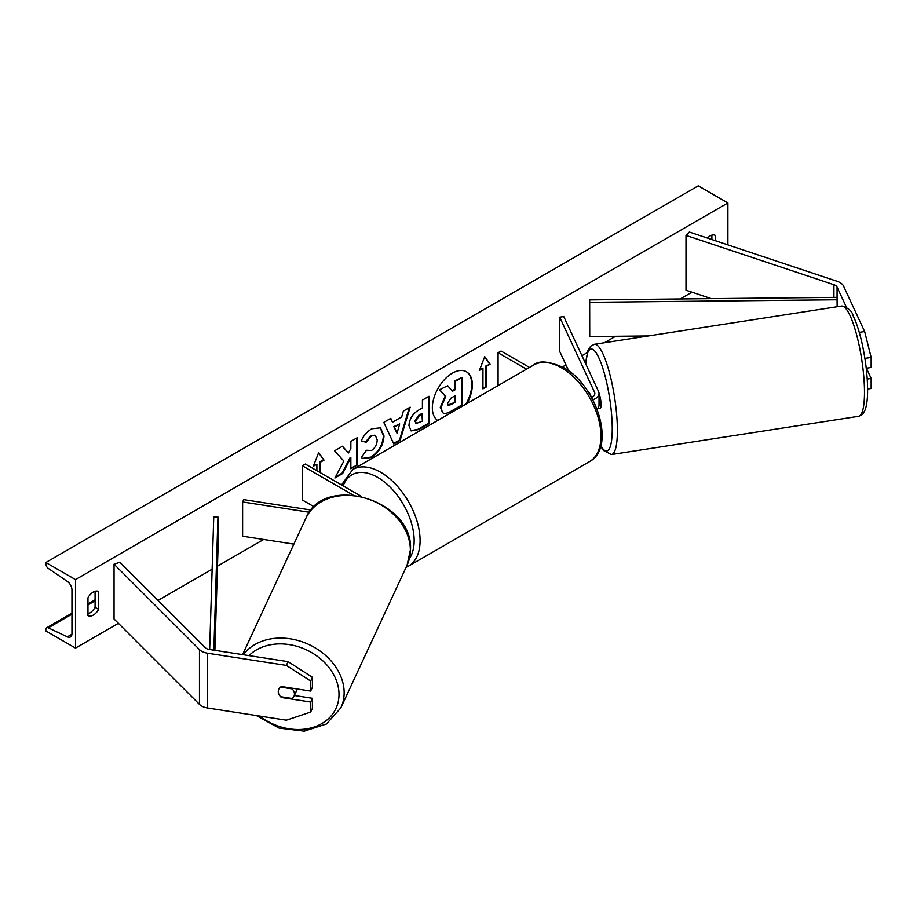 <?xml version="1.0" encoding="UTF-8"?>
<svg xmlns="http://www.w3.org/2000/svg" width="917" height="917" viewBox="0 0 917 917"><rect width="100%" height="100%" fill="white"/><g stroke="black" fill="none" stroke-linecap="round" stroke-linejoin="round"><path stroke-width="1.38" d="M591.499 397.313L589.493 393.003A8.391 1.777 -98.8 0 0 589.127 393.324A8.391 1.777 -98.8 0 1 589.253 393.152L589.551 393.106M592.829 399.766A12.586 7.267 0 0 0 599.03 393.496A12.586 7.267 0 0 0 598.606 391.616L563.76 316.548L559.702 317.167L559.702 351.417L568.781 370.972M597.047 409.051A12.586 7.267 0 0 0 599.03 405.142L599.03 393.496M591.522 397.359A8.391 4.837 0 0 0 594.835 393.496A8.391 4.837 0 0 0 594.548 392.247L559.702 317.167M498.08 385.598L498.08 352.758L501.049 351.039L529.487 367.465M498.08 352.758L526.518 369.173M846.357 307.115L837.061 287.067A6.706 3.874 0 0 0 835.318 285.336A6.706 3.874 0 0 0 833.931 284.717L685.996 235.405L685.996 290.196L711.305 298.633M859.263 332.367L864.639 331.53L871.15 357.424L871.15 367.476L866.233 368.244M871.15 357.424L864.891 358.398M864.639 331.53L843.537 286.07A13.423 7.749 0 0 0 840.064 282.596A13.423 7.749 0 0 0 837.29 281.359L689.343 232.047L685.996 235.405M867.597 389.037L871.15 388.487L871.15 378.434L866.405 368.21M867.218 379.042L871.15 378.434M281.496 697.516A8.391 6.614 24.9 0 1 278.264 691.533A8.391 6.614 24.9 0 1 278.757 689.263A8.391 6.614 24.9 0 1 281.496 686.558L310.668 691.074L310.668 681.022L312.399 677.273L288.098 661.65L209.351 649.477A6.706 3.874 180 0 1 206.348 648.468A6.706 3.874 180 0 1 205.282 647.666L119.863 562.259L114.052 564.196L114.052 618.986L199.47 704.394A13.423 7.749 180 0 0 201.602 705.998A13.423 7.749 180 0 0 207.609 708.004L286.356 720.189L310.668 712.085L310.668 702.032L281.496 697.516L281.794 696.874M312.399 677.273L312.399 687.326L310.668 691.074M310.668 712.085L312.399 708.337L312.399 698.284L294.357 695.499M288.098 661.65L286.356 665.398L207.609 653.213A13.423 7.749 180 0 1 201.602 651.208A13.423 7.749 180 0 1 199.47 649.603L114.052 564.196M312.399 698.284L310.668 702.032M286.356 665.398L310.668 681.022M293.864 544.125L242.615 536.204L242.615 501.954L309.361 512.282M311.104 510.047L243.693 499.616L242.615 501.954M360.954 496.154L305.327 464.036L302.358 465.756L302.358 499.994L314.164 506.814M302.358 465.756L352.907 494.939M596.944 408.822L600.188 408.329A8.391 1.777 -98.8 0 0 601.071 404.718A8.391 1.777 -98.8 0 0 599.03 393.473M589.253 393.152L589.952 394.665M465.847 404.202A28.289 16.334 120 0 0 466.203 371.603M467.017 403.526A28.289 16.334 120 0 0 466.501 371.775A28.289 16.334 120 0 0 452.356 373.173A28.289 16.334 120 0 0 434.016 397.623A28.289 16.334 120 0 0 437.696 420.456M75.503 579.601L75.503 648.09L45.85 630.965L45.85 629.532A3.771 2.178 60 0 1 46.629 627.801A3.771 2.178 60 0 1 48.28 627.858L67.365 636.856A7.13 4.115 -120 0 0 70.471 636.971A7.13 4.115 -120 0 0 71.95 633.704L71.95 589.872A7.13 4.115 -120 0 0 67.365 581.435L48.28 568.391A3.771 2.178 60 0 1 45.85 563.921L45.85 562.488L75.503 579.601L727.903 202.944L727.903 244.896M75.503 648.09L118.396 623.319M158.045 600.429L212.136 569.205M217.478 566.121L263.66 539.46M562.453 366.949L565.972 364.92M581.928 355.704L587.258 352.632M604.372 342.752L615.582 336.275M680.231 298.953L691.957 292.179M366.364 450.247L371.557 450.465C375.099 448 376.99 444.493 377.208 439.954L375.374 435.426L371.557 435.827L366.192 442.246L361.252 441.031C363.247 436.033 366.743 431.953 371.752 428.778L380.475 427.826L383.994 435.965C383.409 445.032 379.248 452.196 371.488 457.423L362.777 458.592L361.424 457.526L366.364 450.247L366.857 450.625M408.959 425.614L408.959 425.534C409.418 418.76 412.81 413.51 419.161 409.784L422.416 407.905L422.416 400.076L428.996 396.282L428.996 423.677L418.828 429.546L411.137 430.921L408.959 425.614M343.875 461.045L334.888 478.009L342.683 473.504L350.856 457.675L350.856 468.793L357.424 464.999L357.424 437.604L350.856 441.398L350.856 448.482L348.449 452.964L342.477 446.235L334.579 450.786L343.875 461.045M715.443 240.747L715.443 235.474A10.488 6.052 120 0 0 715.352 235.417A10.488 6.052 120 0 0 710.102 235.933A10.488 6.052 120 0 0 707.42 238.076M98.635 591.591L98.635 609.392A10.488 6.052 -60 0 1 88.055 615.616A10.488 6.052 -60 0 1 87.963 615.559L87.963 597.746A10.488 6.052 -60 0 1 93.293 592.05A10.488 6.052 -60 0 1 98.543 591.534A10.488 6.052 -60 0 1 98.635 591.591L98.44 591.476M486.514 366.284L490.068 364.221L484.738 356.633L479.396 370.388L482.95 368.336L482.95 388.877L486.514 386.825L486.514 366.284L485.918 365.94L485.918 386.481L486.514 386.825M313.671 465.377L316.892 464.208L313.327 466.26L318.669 452.505L324.01 460.105L320.446 462.157L320.446 472.771M316.892 464.208L316.892 470.719M392.51 422.21L401.703 416.903L403.377 411.08L410.163 407.159L400.121 440.366L393.829 444.011L383.787 422.382L390.791 418.335L392.51 422.21L390.436 418.542M711.89 239.566L711.89 235.165M95.081 591.27L95.081 607.341A10.488 6.052 -60 0 1 87.963 613.817M45.85 562.488L698.25 185.83L727.903 202.944M95.081 607.341L98.635 609.392M440.286 407.389L445.169 396.052L439.507 389.759L447.702 385.713L452.494 391.261L455.382 389.599L455.382 381.277L461.962 377.472L461.962 404.924L450.728 411.424C447.129 413.441 444.539 413.945 442.98 412.914L440.286 407.389L440.882 407.733L445.765 396.396L440.091 390.103M447.702 385.713L439.507 389.759M452.092 390.802L454.786 389.255L454.786 380.933L461.962 377.472M442.441 412.593L440.882 407.733M454.786 380.933L455.382 381.277M454.786 389.255L455.382 389.599M445.169 396.052L445.765 396.396M485.918 386.481L482.95 388.189M479.74 369.505L482.95 368.336M485.918 365.94L490.068 364.221M489.483 363.877L484.612 356.954M318.543 452.826L324.01 460.105M323.414 459.761L319.861 461.813L320.446 462.157M319.861 461.813L319.861 472.427M342.293 446.338L348.449 452.964M350.856 468.106L357.424 464.999M356.839 464.655L356.839 437.948M335.416 477.023L342.087 473.161L350.26 457.331L350.856 457.675M342.087 473.161L342.683 473.504M428.399 396.625L428.399 423.333L428.996 423.677M428.399 423.333L418.232 429.202L410.85 430.726M422.416 413.854L419.298 415.653L415.539 421.384L416.329 423.471L422.416 421.098L421.82 413.51L418.702 415.309L414.942 421.052L416.066 423.253M380.165 427.666L383.398 435.621C382.825 444.688 378.652 451.852 370.892 457.09L362.479 458.408M375.064 435.277L370.961 435.483L365.608 441.902L366.192 442.246M365.608 441.902L361.332 440.859M409.314 407.641L399.525 440.034L400.121 440.366M399.525 440.034L393.576 443.473M399.686 423.941L393.806 426.646L397.027 433.214L399.686 423.941L394.39 426.99L397.027 433.214M393.806 426.646L394.39 426.99M447.496 403.354L448.207 405.222L451.061 404.638L455.382 402.139L455.382 395.559L451.026 398.07L447.496 403.354M447.943 405.005L455.382 402.139M454.786 401.806L454.786 395.903M293.967 696.324A8.391 6.614 -155.1 0 0 294.46 694.043A8.391 6.614 -155.1 0 0 292.145 688.896L280.579 687.097A8.391 6.614 -155.1 0 0 278.757 689.263A8.391 6.614 -155.1 0 0 278.264 691.533A8.391 6.614 -155.1 0 0 280.579 696.691L292.145 698.479A8.391 6.614 -155.1 0 0 293.967 696.324L296.787 690.237A8.391 6.614 -155.1 0 0 297.188 688.988M292.443 688.254L292.145 688.896M837.061 287.067L837.061 297.349L589.665 299.882L589.734 336.539L589.665 299.882M648.388 335.943L589.734 336.539M837.061 297.349L837.129 306.737M837.129 299.767L589.734 302.301M209.661 649.523L213.741 516.913L217.937 516.959L217.937 551.197L214.887 650.325M213.844 650.164L217.937 516.959M594.548 392.247L594.548 394.757M833.931 284.717L833.931 297.372M207.609 653.213L207.609 708.004M199.47 649.603L199.47 704.394M589.425 461.664A55.777 32.198 -120 0 0 597.976 416.971A55.777 32.198 -120 0 0 561.536 367.82A55.777 32.198 -120 0 0 533.648 365.058L352.758 469.493A55.777 32.198 60 0 1 380.647 472.255A55.777 32.198 60 0 1 417.086 521.406A55.777 32.198 60 0 1 408.535 566.098L589.425 461.664C616.533 447.588 596.772 385.197 563.634 367.614C548.813 361.092 538.818 360.243 533.648 365.058M409.383 558.648A51.581 29.78 -120 0 0 377.678 477.39A51.581 29.78 -120 0 0 343.187 485.895M864.49 392.293A55.777 11.783 -98.8 0 0 856.581 334.636A55.777 11.783 -98.8 0 0 841.531 306.06C848.202 307.722 852.099 311.012 853.211 315.952C856.753 323.243 859.871 333.123 862.53 345.56C865.82 361.344 867.505 376.13 867.597 389.943C867.631 398.608 866.794 405.28 865.086 409.956L863.264 413.349C863.298 414.048 861.739 415.034 858.587 416.307A55.777 11.783 -98.8 0 0 864.49 392.293M841.531 306.06L594.422 344.288A55.777 11.783 81.2 0 1 609.484 372.864A55.777 11.783 81.2 0 1 617.393 430.509A55.777 11.783 81.2 0 1 611.479 454.534L858.587 416.307M600.795 445.8A51.581 10.901 -98.8 0 0 612.247 428.801A51.581 10.901 -98.8 0 0 600.142 360.759A51.581 10.901 -98.8 0 0 585.78 363.992M67.365 636.856L71.927 634.22M48.28 627.858L71.95 614.195M87.963 604.945L95.081 600.841M440.286 407.308L440.882 407.652M418.232 429.202L418.828 429.546M414.942 421.121L415.539 421.465M418.702 415.309L419.298 415.653M414.942 421.052L415.539 421.384M383.398 435.541L383.994 435.884M383.398 435.621L383.994 435.965M370.892 457.09L371.488 457.423M370.961 435.483L371.557 435.827M450.476 404.294L451.061 404.638M248.988 655.609A51.581 40.68 24.9 0 1 304.673 649.076A51.581 40.68 24.9 0 1 339.003 694.421A51.581 40.68 24.9 0 1 311.654 727.777A51.581 40.68 24.9 0 1 259.637 716.051M256.301 715.535L279.02 728.087L304.192 731.17L326.463 723.994L340.86 707.855A55.777 43.993 -155.1 0 0 344.15 692.702A55.777 43.993 -155.1 0 0 303.951 642.439A55.777 43.993 -155.1 0 0 243.349 654.727M242.592 654.612L305.888 518.231A55.777 43.993 24.9 0 1 365.883 498.321A55.777 43.993 24.9 0 1 410.358 550.04A55.777 43.993 24.9 0 1 407.068 565.193L340.86 707.855M406.082 567.314L408.535 566.098M341.514 484.933L352.758 469.493M594.422 344.288L590.663 346.202L587.912 350.649L585.608 363.636M600.658 446.292L603.306 450.373L611.479 454.534M95.081 599.833L87.963 603.936M71.95 613.186L46.629 627.801M416.329 423.471L415.733 423.127M375.374 435.426L374.778 435.082M305.888 518.231C323.827 472.817 413.51 500.201 410.495 549.421L407.068 565.193"/></g></svg>
